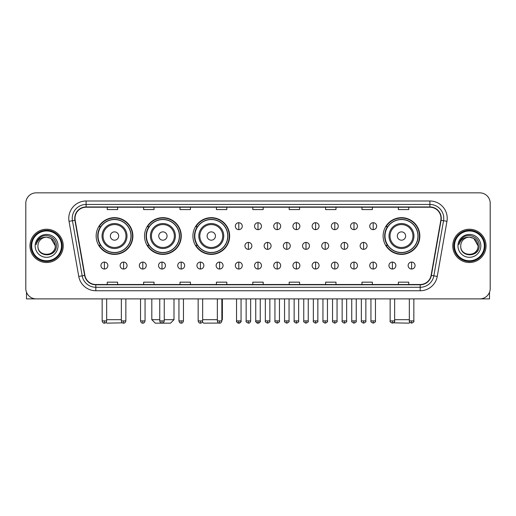 <?xml version="1.0" encoding="UTF-8"?>
<svg xmlns="http://www.w3.org/2000/svg" width="516" height="516" viewBox="0 0 516 516"><rect width="100%" height="100%" fill="white"/><g stroke="black" fill="none" stroke-linecap="round" stroke-linejoin="round"><path stroke-width="0.77" d="M383.111 236.025A18.37 18.37 0 0 0 401.48 254.394A18.37 18.37 0 0 0 419.85 236.025A18.37 18.37 0 0 0 401.48 217.662A18.37 18.37 0 0 0 383.111 236.025M192.913 236.025A18.37 18.37 0 0 0 211.283 254.394A18.37 18.37 0 0 0 229.652 236.025A18.37 18.37 0 0 0 211.283 217.662A18.37 18.37 0 0 0 192.913 236.025M144.532 236.025A18.37 18.37 0 0 0 162.901 254.394A18.37 18.37 0 0 0 181.271 236.025A18.37 18.37 0 0 0 162.901 217.662A18.37 18.37 0 0 0 144.532 236.025M96.15 236.025A18.37 18.37 0 0 0 114.52 254.394A18.37 18.37 0 0 0 132.889 236.025A18.37 18.37 0 0 0 114.52 217.662A18.37 18.37 0 0 0 96.15 236.025M100.556 245.384A16.809 16.809 0 0 1 100.556 226.672M148.937 245.384A16.809 16.809 0 0 1 148.937 226.672M197.318 245.384A16.809 16.809 0 0 1 197.318 226.672M387.516 245.384A16.809 16.809 0 0 1 387.516 226.672M25.8 203.24L25.8 288.496A10.397 10.397 0 0 0 36.197 298.893L479.803 298.893A10.397 10.397 0 0 0 490.2 288.496L490.2 203.24A10.397 10.397 0 0 0 479.803 192.849L36.197 192.849A10.397 10.397 0 0 0 25.8 203.24L25.8 288.496M29.96 245.868A16.635 16.635 0 0 0 46.595 262.509A16.635 16.635 0 0 0 63.229 245.868A16.635 16.635 0 0 0 46.595 229.233A16.635 16.635 0 0 0 29.96 245.868A16.635 16.635 0 0 0 46.595 262.509A16.635 16.635 0 0 0 63.229 245.868A16.635 16.635 0 0 0 46.595 229.233A16.635 16.635 0 0 0 29.96 245.868M452.771 245.868A16.635 16.635 0 0 0 469.405 262.509A16.635 16.635 0 0 0 486.04 245.868A16.635 16.635 0 0 0 469.405 229.233A16.635 16.635 0 0 0 452.771 245.868A16.635 16.635 0 0 0 469.405 262.509A16.635 16.635 0 0 0 486.04 245.868A16.635 16.635 0 0 0 469.405 229.233A16.635 16.635 0 0 0 452.771 245.868M75.013 218.32A11.088 11.088 0 0 1 86.101 207.226L429.899 207.226A11.088 11.088 0 0 1 440.819 220.242L431.105 275.351A11.088 11.088 0 0 1 420.179 284.51L95.821 284.51A11.088 11.088 0 0 1 84.895 275.351L75.181 220.242A11.088 11.088 0 0 1 75.013 218.32M74.736 218.32A11.365 11.365 0 0 0 74.91 220.293L84.624 275.396A11.365 11.365 0 0 0 95.821 284.787L420.179 284.787A11.365 11.365 0 0 0 431.376 275.396L441.09 220.293A11.365 11.365 0 0 0 429.899 206.948L86.101 206.948A11.365 11.365 0 0 0 74.736 218.32M69.041 221.325A17.331 17.331 0 0 1 86.101 200.988L429.899 200.988A17.331 17.331 0 0 1 446.959 221.325L437.245 276.434A17.331 17.331 0 0 1 420.179 290.753L95.821 290.753A17.331 17.331 0 0 1 78.754 276.434L69.041 221.325L72.453 220.725A13.861 13.861 0 0 1 86.101 204.459L429.899 204.459A13.861 13.861 0 0 1 443.547 220.725L433.833 275.828A13.861 13.861 0 0 1 420.179 287.283L95.821 287.283A13.861 13.861 0 0 1 82.167 275.828L72.453 220.725A13.861 13.861 0 0 1 72.24 218.32M479.803 192.849L36.197 192.849M36.197 298.893L479.803 298.893M490.2 288.496L490.2 203.24M431.376 275.396L433.833 275.828L443.547 220.725L446.959 221.325M252.801 207.226L252.801 209.573L263.199 209.573L263.199 207.226M216.41 207.226L216.41 209.573L226.808 209.573L226.808 207.226M180.02 207.226L180.02 209.573L190.417 209.573L190.417 207.226M143.635 207.226L143.635 209.573L154.032 209.573L154.032 207.226M107.244 207.226L107.244 209.573L117.642 209.573L117.642 207.226M289.192 207.226L289.192 209.573L299.59 209.573L299.59 207.226M325.583 207.226L325.583 209.573L335.981 209.573L335.981 207.226M361.968 207.226L361.968 209.573L372.365 209.573L372.365 207.226M398.358 207.226L398.358 209.573L408.756 209.573L408.756 207.226M263.199 284.51L263.199 282.168L252.801 282.168L252.801 284.51M226.808 284.51L226.808 282.168L216.41 282.168L216.41 284.51M190.417 284.51L190.417 282.168L180.02 282.168L180.02 284.51M154.032 284.51L154.032 282.168L143.635 282.168L143.635 284.51M117.642 284.51L117.642 282.168L107.244 282.168L107.244 284.51M299.59 284.51L299.59 282.168L289.192 282.168L289.192 284.51M335.981 284.51L335.981 282.168L325.583 282.168L325.583 284.51M372.365 284.51L372.365 282.168L361.968 282.168L361.968 284.51M408.756 284.51L408.756 282.168L398.358 282.168L398.358 284.51M26.49 292.23L26.49 298.893L66.693 298.893M61.494 245.868A14.9 14.9 0 0 0 46.595 230.968A14.9 14.9 0 0 0 31.689 245.868A14.9 14.9 0 0 0 46.595 260.774A14.9 14.9 0 0 0 61.494 245.868M62.191 245.868A15.596 15.596 0 0 0 46.595 230.271A15.596 15.596 0 0 0 30.999 245.868A15.596 15.596 0 0 0 46.595 261.464A15.596 15.596 0 0 0 62.191 245.868M55.257 245.868C54.741 240.604 51.858 237.721 46.595 237.205L50.929 238.366L55.257 245.868L50.929 238.366L46.595 237.205L50.929 238.366L55.257 245.868L50.929 238.366L46.595 237.205L50.929 238.366L55.257 245.868C55.786 257.045 37.397 257.045 37.932 245.868C37.158 257.897 56.76 257.626 56.354 245.868C56.999 237.618 46.182 232.374 39.951 237.689C37.778 239.501 36.507 241.81 36.133 244.61C37.765 239.45 41.254 236.979 46.595 237.205L50.929 238.366L55.257 245.868C55.786 257.045 37.397 257.045 37.932 245.868C37.397 257.045 55.786 257.045 55.257 245.868C55.786 257.045 37.397 257.045 37.932 245.868C37.397 257.045 55.786 257.045 55.257 245.868C55.786 257.045 37.397 257.045 37.932 245.868C37.397 257.045 55.786 257.045 55.257 245.868C55.786 257.045 37.397 257.045 37.932 245.868C37.397 257.045 55.786 257.045 55.257 245.868C55.786 257.045 37.397 257.045 37.932 245.868C37.397 257.045 55.786 257.045 55.257 245.868C55.786 257.045 37.397 257.045 37.932 245.868C37.397 257.045 55.786 257.045 55.257 245.868C55.786 257.045 37.397 257.045 37.932 245.868A8.662 8.662 0 0 1 46.595 237.205L50.929 238.366L55.257 245.868C55.605 252.595 46.956 257.065 41.68 253.008M35.159 245.868A11.436 11.436 0 0 0 46.595 257.31A11.436 11.436 0 0 0 58.031 245.868A11.436 11.436 0 0 0 46.595 234.432A11.436 11.436 0 0 0 35.159 245.868M39.945 237.689L37.391 240.727M37.236 241.024L37.462 240.604L37.236 241.024M122.46 322.842L106.896 323.151L106.109 322.371M106.657 319.688L121.35 319.688M118.68 236.025A4.16 4.16 0 0 0 114.52 231.871A4.16 4.16 0 0 0 110.359 236.025A4.16 4.16 0 0 0 114.52 240.185A4.16 4.16 0 0 0 118.68 236.025M127.001 236.025A12.474 12.474 0 0 0 114.52 223.551A12.474 12.474 0 0 0 102.045 236.025A12.474 12.474 0 0 0 114.52 248.506A12.474 12.474 0 0 0 127.001 236.025A12.474 12.474 0 0 1 114.52 248.506A12.474 12.474 0 0 1 102.045 236.025M130.98 236.025A16.46 16.46 0 0 0 114.52 219.564A16.46 16.46 0 0 0 98.059 236.025A16.46 16.46 0 0 0 114.52 252.492A16.46 16.46 0 0 0 130.98 236.025M132.541 236.025A18.021 18.021 0 0 1 99.117 245.384L100.788 245.384A16.615 16.615 0 0 0 125.517 248.486A16.615 16.615 0 0 0 125.517 223.57A16.615 16.615 0 0 0 100.788 226.672L99.117 226.672A18.021 18.021 0 0 1 132.541 236.025M164.256 319.688L173.995 319.688L170.525 323.151L155.277 323.151L151.814 319.688L159.747 319.688M167.061 236.025A4.16 4.16 0 0 0 162.901 231.871A4.16 4.16 0 0 0 158.741 236.025A4.16 4.16 0 0 0 162.901 240.185A4.16 4.16 0 0 0 167.061 236.025M175.375 236.025A12.474 12.474 0 0 0 162.901 223.551A12.474 12.474 0 0 0 150.427 236.025A12.474 12.474 0 0 0 162.901 248.506A12.474 12.474 0 0 0 175.375 236.025A12.474 12.474 0 0 1 162.901 248.506A12.474 12.474 0 0 1 150.427 236.025M179.362 236.025A16.46 16.46 0 0 0 162.901 219.564A16.46 16.46 0 0 0 146.441 236.025A16.46 16.46 0 0 0 162.901 252.492A16.46 16.46 0 0 0 179.362 236.025M180.923 236.025A18.021 18.021 0 0 1 147.499 245.384L149.169 245.384A16.615 16.615 0 0 0 173.898 248.486A16.615 16.615 0 0 0 173.898 223.57A16.615 16.615 0 0 0 149.169 226.672L147.499 226.672A18.021 18.021 0 0 1 180.923 236.025M218.99 323.068L203.659 323.151L202.414 321.913M202.653 319.688L217.346 319.688M221.854 319.688L222.37 319.688L221.854 320.21M215.443 236.025A4.16 4.16 0 0 0 211.283 231.871A4.16 4.16 0 0 0 207.122 236.025A4.16 4.16 0 0 0 211.283 240.185A4.16 4.16 0 0 0 215.443 236.025M223.757 236.025A12.474 12.474 0 0 0 211.283 223.551A12.474 12.474 0 0 0 198.808 236.025A12.474 12.474 0 0 0 211.283 248.506A12.474 12.474 0 0 0 223.757 236.025A12.474 12.474 0 0 1 211.283 248.506A12.474 12.474 0 0 1 198.808 236.025M227.743 236.025A16.46 16.46 0 0 0 211.283 219.564A16.46 16.46 0 0 0 194.822 236.025A16.46 16.46 0 0 0 211.283 252.492A16.46 16.46 0 0 0 227.743 236.025M229.304 236.025A18.021 18.021 0 0 1 195.88 245.384L197.551 245.384A16.615 16.615 0 0 0 222.28 248.486A16.615 16.615 0 0 0 222.28 223.57A16.615 16.615 0 0 0 197.551 226.672L195.88 226.672A18.021 18.021 0 0 1 229.304 236.025M409.891 322.371L409.104 323.151L393.54 322.842M394.65 319.688L409.343 319.688M405.64 236.025A4.16 4.16 0 0 0 401.48 231.871A4.16 4.16 0 0 0 397.32 236.025A4.16 4.16 0 0 0 401.48 240.185A4.16 4.16 0 0 0 405.64 236.025M413.955 236.025A12.474 12.474 0 0 0 401.48 223.551A12.474 12.474 0 0 0 389 236.025A12.474 12.474 0 0 0 401.48 248.506A12.474 12.474 0 0 0 413.955 236.025A12.474 12.474 0 0 1 401.48 248.506A12.474 12.474 0 0 1 389 236.025M417.941 236.025A16.46 16.46 0 0 0 401.48 219.564A16.46 16.46 0 0 0 385.02 236.025A16.46 16.46 0 0 0 401.48 252.492A16.46 16.46 0 0 0 417.941 236.025M419.502 236.025A18.021 18.021 0 0 1 386.078 245.384L387.748 245.384A16.615 16.615 0 0 0 412.471 248.486A16.615 16.615 0 0 0 412.471 223.57A16.615 16.615 0 0 0 387.748 226.672L386.078 226.672A18.021 18.021 0 0 1 419.502 236.025M238.798 222.719A3.464 3.464 0 0 0 235.335 226.182A3.464 3.464 0 0 0 238.798 229.652A3.464 3.464 0 0 0 242.268 226.182A3.464 3.464 0 0 0 238.798 222.719L238.798 229.652A3.464 3.464 0 0 0 242.268 226.182A3.464 3.464 0 0 0 238.798 222.719M258 222.719A3.464 3.464 0 0 0 254.536 226.182A3.464 3.464 0 0 0 258 229.652A3.464 3.464 0 0 0 261.464 226.182A3.464 3.464 0 0 0 258 222.719L258 229.652A3.464 3.464 0 0 0 261.464 226.182A3.464 3.464 0 0 0 258 222.719M277.202 222.719A3.464 3.464 0 0 0 273.732 226.182A3.464 3.464 0 0 0 277.202 229.652A3.464 3.464 0 0 0 280.665 226.182A3.464 3.464 0 0 0 277.202 222.719L277.202 229.652A3.464 3.464 0 0 0 280.665 226.182A3.464 3.464 0 0 0 277.202 222.719M296.397 222.719A3.464 3.464 0 0 0 292.933 226.182A3.464 3.464 0 0 0 296.397 229.652A3.464 3.464 0 0 0 299.867 226.182A3.464 3.464 0 0 0 296.397 222.719L296.397 229.652A3.464 3.464 0 0 0 299.867 226.182A3.464 3.464 0 0 0 296.397 222.719M315.599 222.719A3.464 3.464 0 0 0 312.135 226.182A3.464 3.464 0 0 0 315.599 229.652A3.464 3.464 0 0 0 319.062 226.182A3.464 3.464 0 0 0 315.599 222.719L315.599 229.652A3.464 3.464 0 0 0 319.062 226.182A3.464 3.464 0 0 0 315.599 222.719M334.8 222.719A3.464 3.464 0 0 0 331.337 226.182A3.464 3.464 0 0 0 334.8 229.652A3.464 3.464 0 0 0 338.264 226.182A3.464 3.464 0 0 0 334.8 222.719L334.8 229.652A3.464 3.464 0 0 0 338.264 226.182A3.464 3.464 0 0 0 334.8 222.719M354.002 222.719A3.464 3.464 0 0 0 350.532 226.182A3.464 3.464 0 0 0 354.002 229.652A3.464 3.464 0 0 0 357.465 226.182A3.464 3.464 0 0 0 354.002 222.719L354.002 229.652A3.464 3.464 0 0 0 357.465 226.182A3.464 3.464 0 0 0 354.002 222.719M373.197 222.719A3.464 3.464 0 0 0 369.733 226.182A3.464 3.464 0 0 0 373.197 229.652A3.464 3.464 0 0 0 376.667 226.182A3.464 3.464 0 0 0 373.197 222.719L373.197 229.652A3.464 3.464 0 0 0 376.667 226.182A3.464 3.464 0 0 0 373.197 222.719M248.402 242.404A3.464 3.464 0 0 0 244.932 245.868A3.464 3.464 0 0 0 248.402 249.338A3.464 3.464 0 0 0 251.866 245.868A3.464 3.464 0 0 0 248.402 242.404L248.402 249.338A3.464 3.464 0 0 0 251.866 245.868A3.464 3.464 0 0 0 248.402 242.404M267.598 242.404A3.464 3.464 0 0 0 264.134 245.868A3.464 3.464 0 0 0 267.598 249.338A3.464 3.464 0 0 0 271.068 245.868A3.464 3.464 0 0 0 267.598 242.404L267.598 249.338A3.464 3.464 0 0 0 271.068 245.868A3.464 3.464 0 0 0 267.598 242.404M286.799 242.404A3.464 3.464 0 0 0 283.336 245.868A3.464 3.464 0 0 0 286.799 249.338A3.464 3.464 0 0 0 290.263 245.868A3.464 3.464 0 0 0 286.799 242.404L286.799 249.338A3.464 3.464 0 0 0 290.263 245.868A3.464 3.464 0 0 0 286.799 242.404M306.001 242.404A3.464 3.464 0 0 0 302.531 245.868A3.464 3.464 0 0 0 306.001 249.338A3.464 3.464 0 0 0 309.465 245.868A3.464 3.464 0 0 0 306.001 242.404L306.001 249.338A3.464 3.464 0 0 0 309.465 245.868A3.464 3.464 0 0 0 306.001 242.404M325.203 242.404A3.464 3.464 0 0 0 321.732 245.868A3.464 3.464 0 0 0 325.203 249.338A3.464 3.464 0 0 0 328.666 245.868A3.464 3.464 0 0 0 325.203 242.404L325.203 249.338A3.464 3.464 0 0 0 328.666 245.868A3.464 3.464 0 0 0 325.203 242.404M344.398 242.404A3.464 3.464 0 0 0 340.934 245.868A3.464 3.464 0 0 0 344.398 249.338A3.464 3.464 0 0 0 347.868 245.868A3.464 3.464 0 0 0 344.398 242.404L344.398 249.338A3.464 3.464 0 0 0 347.868 245.868A3.464 3.464 0 0 0 344.398 242.404M363.599 242.404A3.464 3.464 0 0 0 360.136 245.868A3.464 3.464 0 0 0 363.599 249.338A3.464 3.464 0 0 0 367.063 245.868A3.464 3.464 0 0 0 363.599 242.404L363.599 249.338A3.464 3.464 0 0 0 367.063 245.868A3.464 3.464 0 0 0 363.599 242.404M104.4 262.089A3.464 3.464 0 0 0 100.936 265.553A3.464 3.464 0 0 0 104.4 269.023A3.464 3.464 0 0 0 107.87 265.553A3.464 3.464 0 0 0 104.4 262.089L104.4 269.023A3.464 3.464 0 0 0 107.87 265.553A3.464 3.464 0 0 0 104.4 262.089M123.601 262.089A3.464 3.464 0 0 0 120.138 265.553A3.464 3.464 0 0 0 123.601 269.023A3.464 3.464 0 0 0 127.065 265.553A3.464 3.464 0 0 0 123.601 262.089L123.601 269.023A3.464 3.464 0 0 0 127.065 265.553A3.464 3.464 0 0 0 123.601 262.089M142.803 262.089A3.464 3.464 0 0 0 139.333 265.553A3.464 3.464 0 0 0 142.803 269.023A3.464 3.464 0 0 0 146.267 265.553A3.464 3.464 0 0 0 142.803 262.089L142.803 269.023A3.464 3.464 0 0 0 146.267 265.553A3.464 3.464 0 0 0 142.803 262.089M161.998 262.089A3.464 3.464 0 0 0 158.535 265.553A3.464 3.464 0 0 0 161.998 269.023A3.464 3.464 0 0 0 165.468 265.553A3.464 3.464 0 0 0 161.998 262.089L161.998 269.023A3.464 3.464 0 0 0 165.468 265.553A3.464 3.464 0 0 0 161.998 262.089M181.2 262.089A3.464 3.464 0 0 0 177.736 265.553A3.464 3.464 0 0 0 181.2 269.023A3.464 3.464 0 0 0 184.663 265.553A3.464 3.464 0 0 0 181.2 262.089L181.2 269.023A3.464 3.464 0 0 0 184.663 265.553A3.464 3.464 0 0 0 181.2 262.089M200.401 262.089A3.464 3.464 0 0 0 196.938 265.553A3.464 3.464 0 0 0 200.401 269.023A3.464 3.464 0 0 0 203.865 265.553A3.464 3.464 0 0 0 200.401 262.089L200.401 269.023A3.464 3.464 0 0 0 203.865 265.553A3.464 3.464 0 0 0 200.401 262.089M219.603 262.089A3.464 3.464 0 0 0 216.133 265.553A3.464 3.464 0 0 0 219.603 269.023A3.464 3.464 0 0 0 223.067 265.553A3.464 3.464 0 0 0 219.603 262.089L219.603 269.023A3.464 3.464 0 0 0 223.067 265.553A3.464 3.464 0 0 0 219.603 262.089M238.798 262.089A3.464 3.464 0 0 0 235.335 265.553A3.464 3.464 0 0 0 238.798 269.023A3.464 3.464 0 0 0 242.268 265.553A3.464 3.464 0 0 0 238.798 262.089L238.798 269.023A3.464 3.464 0 0 0 242.268 265.553A3.464 3.464 0 0 0 238.798 262.089M258 262.089A3.464 3.464 0 0 0 254.536 265.553A3.464 3.464 0 0 0 258 269.023A3.464 3.464 0 0 0 261.464 265.553A3.464 3.464 0 0 0 258 262.089L258 269.023A3.464 3.464 0 0 0 261.464 265.553A3.464 3.464 0 0 0 258 262.089M277.202 262.089A3.464 3.464 0 0 0 273.732 265.553A3.464 3.464 0 0 0 277.202 269.023A3.464 3.464 0 0 0 280.665 265.553A3.464 3.464 0 0 0 277.202 262.089L277.202 269.023A3.464 3.464 0 0 0 280.665 265.553A3.464 3.464 0 0 0 277.202 262.089M296.397 262.089A3.464 3.464 0 0 0 292.933 265.553A3.464 3.464 0 0 0 296.397 269.023A3.464 3.464 0 0 0 299.867 265.553A3.464 3.464 0 0 0 296.397 262.089L296.397 269.023A3.464 3.464 0 0 0 299.867 265.553A3.464 3.464 0 0 0 296.397 262.089M315.599 262.089A3.464 3.464 0 0 0 312.135 265.553A3.464 3.464 0 0 0 315.599 269.023A3.464 3.464 0 0 0 319.062 265.553A3.464 3.464 0 0 0 315.599 262.089L315.599 269.023A3.464 3.464 0 0 0 319.062 265.553A3.464 3.464 0 0 0 315.599 262.089M334.8 262.089A3.464 3.464 0 0 0 331.337 265.553A3.464 3.464 0 0 0 334.8 269.023A3.464 3.464 0 0 0 338.264 265.553A3.464 3.464 0 0 0 334.8 262.089L334.8 269.023A3.464 3.464 0 0 0 338.264 265.553A3.464 3.464 0 0 0 334.8 262.089M354.002 262.089A3.464 3.464 0 0 0 350.532 265.553A3.464 3.464 0 0 0 354.002 269.023A3.464 3.464 0 0 0 357.465 265.553A3.464 3.464 0 0 0 354.002 262.089L354.002 269.023A3.464 3.464 0 0 0 357.465 265.553A3.464 3.464 0 0 0 354.002 262.089M373.197 262.089A3.464 3.464 0 0 0 369.733 265.553A3.464 3.464 0 0 0 373.197 269.023A3.464 3.464 0 0 0 376.667 265.553A3.464 3.464 0 0 0 373.197 262.089L373.197 269.023A3.464 3.464 0 0 0 376.667 265.553A3.464 3.464 0 0 0 373.197 262.089M392.399 262.089A3.464 3.464 0 0 0 388.935 265.553A3.464 3.464 0 0 0 392.399 269.023A3.464 3.464 0 0 0 395.862 265.553A3.464 3.464 0 0 0 392.399 262.089L392.399 269.023A3.464 3.464 0 0 0 395.862 265.553A3.464 3.464 0 0 0 392.399 262.089M411.6 262.089A3.464 3.464 0 0 0 408.13 265.553A3.464 3.464 0 0 0 411.6 269.023A3.464 3.464 0 0 0 415.064 265.553A3.464 3.464 0 0 0 411.6 262.089L411.6 269.023A3.464 3.464 0 0 0 415.064 265.553A3.464 3.464 0 0 0 411.6 262.089M489.51 292.23L489.51 298.893L449.307 298.893M484.311 245.868A14.9 14.9 0 0 0 469.405 230.968A14.9 14.9 0 0 0 454.506 245.868A14.9 14.9 0 0 0 469.405 260.774A14.9 14.9 0 0 0 484.311 245.868M485.001 245.868A15.596 15.596 0 0 0 469.405 230.271A15.596 15.596 0 0 0 453.809 245.868A15.596 15.596 0 0 0 469.405 261.464A15.596 15.596 0 0 0 485.001 245.868M460.743 245.868A8.662 8.662 0 0 1 469.405 237.205L473.74 238.366L478.068 245.868L473.74 238.366L469.405 237.205L473.74 238.366L478.068 245.868L473.74 238.366L469.405 237.205L473.74 238.366L478.068 245.868L473.74 238.366L469.405 237.205L473.74 238.366L478.068 245.868C478.603 257.045 460.214 257.045 460.743 245.868C459.969 257.897 479.57 257.626 479.164 245.868C479.809 237.618 468.992 232.374 462.762 237.689C460.588 239.501 459.317 241.81 458.943 244.61C460.575 239.45 464.065 236.979 469.405 237.205L473.74 238.366L478.068 245.868C478.603 257.045 460.214 257.045 460.743 245.868C460.214 257.045 478.603 257.045 478.068 245.868C478.603 257.045 460.214 257.045 460.743 245.868C460.214 257.045 478.603 257.045 478.068 245.868C478.603 257.045 460.214 257.045 460.743 245.868C460.214 257.045 478.603 257.045 478.068 245.868C478.603 257.045 460.214 257.045 460.743 245.868C460.214 257.045 478.603 257.045 478.068 245.868C478.603 257.045 460.214 257.045 460.743 245.868C460.214 257.045 478.603 257.045 478.068 245.868C478.416 252.595 469.766 257.065 464.49 253.008M469.405 237.205C474.668 237.721 477.558 240.604 478.068 245.868M457.969 245.868A11.436 11.436 0 0 0 469.405 257.31A11.436 11.436 0 0 0 480.841 245.868A11.436 11.436 0 0 0 469.405 234.432A11.436 11.436 0 0 0 457.969 245.868M462.762 237.689L460.208 240.727M460.046 241.024L460.278 240.604L460.046 241.024M429.899 200.988L429.899 206.948M72.453 220.725L74.91 220.293M95.821 290.753L95.821 284.787M420.179 284.787L420.179 290.753M78.754 276.434L84.624 275.396M441.09 220.293L443.547 220.725M86.101 200.988L86.101 206.948M433.833 275.828L437.245 276.434M125.981 236.025A11.462 11.462 0 0 0 114.52 224.563A11.462 11.462 0 0 0 103.058 236.025A11.462 11.462 0 0 0 114.52 247.487A11.462 11.462 0 0 0 125.981 236.025M174.363 236.025A11.462 11.462 0 0 0 162.901 224.563A11.462 11.462 0 0 0 151.44 236.025A11.462 11.462 0 0 0 162.901 247.487A11.462 11.462 0 0 0 174.363 236.025M222.744 236.025A11.462 11.462 0 0 0 211.283 224.563A11.462 11.462 0 0 0 199.821 236.025A11.462 11.462 0 0 0 211.283 247.487A11.462 11.462 0 0 0 222.744 236.025M412.942 236.025A11.462 11.462 0 0 0 401.48 224.563A11.462 11.462 0 0 0 390.019 236.025A11.462 11.462 0 0 0 401.48 247.487A11.462 11.462 0 0 0 412.942 236.025M248.402 320.9L246.145 320.9C245.693 321.623 246.442 322.371 248.402 323.151L248.402 320.9L250.653 320.9L250.653 298.893M267.598 320.9L265.347 320.9C264.889 321.623 265.643 322.371 267.598 323.151L267.598 320.9L269.855 320.9L269.855 298.893M286.799 320.9L284.548 320.9C284.09 321.623 284.838 322.371 286.799 323.151L286.799 320.9L289.05 320.9L289.05 298.893M306.001 320.9L303.75 320.9C303.292 321.623 304.04 322.371 306.001 323.151L306.001 320.9L308.252 320.9L308.252 298.893M325.203 320.9L322.945 320.9C322.487 321.623 323.242 322.371 325.203 323.151L325.203 320.9L327.454 320.9L327.454 298.893M344.398 320.9L342.147 320.9C341.689 321.623 342.443 322.371 344.398 323.151L344.398 320.9L346.649 320.9L346.649 298.893M363.599 320.9L361.348 320.9C360.89 321.623 361.639 322.371 363.599 323.151L363.599 320.9L365.85 320.9L365.85 298.893M104.4 320.9L102.149 320.9C102.542 322.506 103.29 323.261 104.4 323.151L104.4 320.9L106.657 320.9L106.657 298.893M123.601 320.9L121.35 320.9C121.744 322.506 122.492 323.261 123.601 323.151L123.601 320.9L125.852 320.9L125.852 298.893M142.803 320.9L140.546 320.9C140.939 322.506 141.694 323.261 142.803 323.151L142.803 320.9L145.054 320.9L145.054 298.893M161.998 320.9L159.747 320.9C160.141 322.506 160.895 323.261 161.998 323.151L161.998 320.9L164.256 320.9L164.256 298.893M181.2 320.9L178.949 320.9C179.342 322.506 180.09 323.261 181.2 323.151L181.2 320.9L183.451 320.9L183.451 298.893M200.401 320.9L198.15 320.9C198.544 322.506 199.292 323.261 200.401 323.151L200.401 320.9L202.653 320.9L202.653 298.893M219.603 320.9L217.346 320.9C217.739 322.506 218.494 323.261 219.603 323.151L219.603 320.9L221.854 320.9L221.854 298.893M238.798 320.9L236.547 320.9C236.089 321.623 236.844 322.371 238.798 323.151L238.798 320.9L241.056 320.9C241.507 321.623 240.759 322.371 238.798 323.151C237.689 323.261 236.941 322.506 236.547 320.9L236.547 298.893M258 320.9L255.749 320.9C255.291 321.623 256.039 322.371 258 323.151L258 320.9L260.251 320.9C260.709 321.623 259.961 322.371 258 323.151C256.891 323.261 256.142 322.506 255.749 320.9L255.749 298.893M277.202 320.9L274.944 320.9C274.493 321.623 275.241 322.371 277.202 323.151L277.202 320.9L279.453 320.9L279.453 298.893L279.453 320.9C279.911 321.623 279.156 322.371 277.202 323.151M296.397 320.9L294.146 320.9L294.146 298.893L294.146 320.9C293.688 321.623 294.442 322.371 296.397 323.151L296.397 320.9L298.654 320.9L298.654 298.893M315.599 320.9L313.347 320.9C312.889 321.623 313.638 322.371 315.599 323.151L315.599 320.9L317.85 320.9L317.85 298.893M334.8 320.9L332.549 320.9C332.091 321.623 332.839 322.371 334.8 323.151L334.8 320.9L337.051 320.9L337.051 298.893M354.002 320.9L351.744 320.9C351.286 321.623 352.041 322.371 354.002 323.151L354.002 320.9L356.253 320.9L356.253 298.893M373.197 320.9L370.946 320.9C370.488 321.623 371.243 322.371 373.197 323.151L373.197 320.9L375.455 320.9L375.455 298.893M392.399 320.9L390.148 320.9C389.69 321.623 390.438 322.371 392.399 323.151L392.399 320.9L394.65 320.9L394.65 298.893M411.6 320.9L409.343 320.9C408.891 321.623 409.639 322.371 411.6 323.151L411.6 320.9L413.851 320.9L413.851 298.893M173.995 298.893L173.995 319.688M151.814 298.893L151.814 319.688M222.37 298.893L222.37 319.688M246.145 320.9L246.145 298.893M250.653 320.9C250.26 322.506 249.512 323.261 248.402 323.151M265.347 320.9L265.347 298.893M269.855 320.9C270.307 321.623 269.558 322.371 267.598 323.151M284.548 320.9L284.548 298.893M289.05 320.9C289.508 321.623 288.76 322.371 286.799 323.151M303.75 320.9L303.75 298.893M308.252 320.9C308.71 321.623 307.955 322.371 306.001 323.151M322.945 320.9L322.945 298.893M327.454 320.9C327.912 321.623 327.157 322.371 325.203 323.151M342.147 320.9L342.147 298.893M346.649 320.9C347.107 321.623 346.359 322.371 344.398 323.151M361.348 320.9L361.348 298.893M365.85 320.9C366.308 321.623 365.56 322.371 363.599 323.151M102.149 320.9L102.149 298.893M106.657 320.9C106.264 322.506 105.509 323.261 104.4 323.151M121.35 320.9L121.35 298.893M125.852 320.9C125.459 322.506 124.711 323.261 123.601 323.151M140.546 320.9L140.546 298.893M145.054 320.9C144.661 322.506 143.912 323.261 142.803 323.151M159.747 320.9L159.747 298.893M164.256 320.9C163.862 322.506 163.108 323.261 161.998 323.151M178.949 320.9L178.949 298.893M183.451 320.9C183.057 322.506 182.309 323.261 181.2 323.151M198.15 320.9L198.15 298.893M202.653 320.9C202.259 322.506 201.511 323.261 200.401 323.151M217.346 320.9L217.346 298.893M221.854 320.9C221.461 322.506 220.706 323.261 219.603 323.151M238.798 323.151C239.908 323.261 240.662 322.506 241.056 320.9L241.056 298.893M258 323.151C259.109 323.261 259.858 322.506 260.251 320.9L260.251 298.893M274.944 320.9L274.944 298.893M298.654 320.9C299.112 321.623 298.358 322.371 296.397 323.151M313.347 320.9L313.347 298.893M317.85 320.9C318.308 321.623 317.559 322.371 315.599 323.151M332.549 320.9L332.549 298.893M337.051 320.9C337.509 321.623 336.761 322.371 334.8 323.151M351.744 320.9L351.744 298.893M356.253 320.9C356.711 321.623 355.956 322.371 354.002 323.151M370.946 320.9L370.946 298.893M375.455 320.9C375.906 321.623 375.158 322.371 373.197 323.151M390.148 320.9L390.148 298.893M394.65 320.9C395.108 321.623 394.359 322.371 392.399 323.151M409.343 320.9L409.343 298.893M413.851 320.9C414.309 321.623 413.555 322.371 411.6 323.151"/></g></svg>
